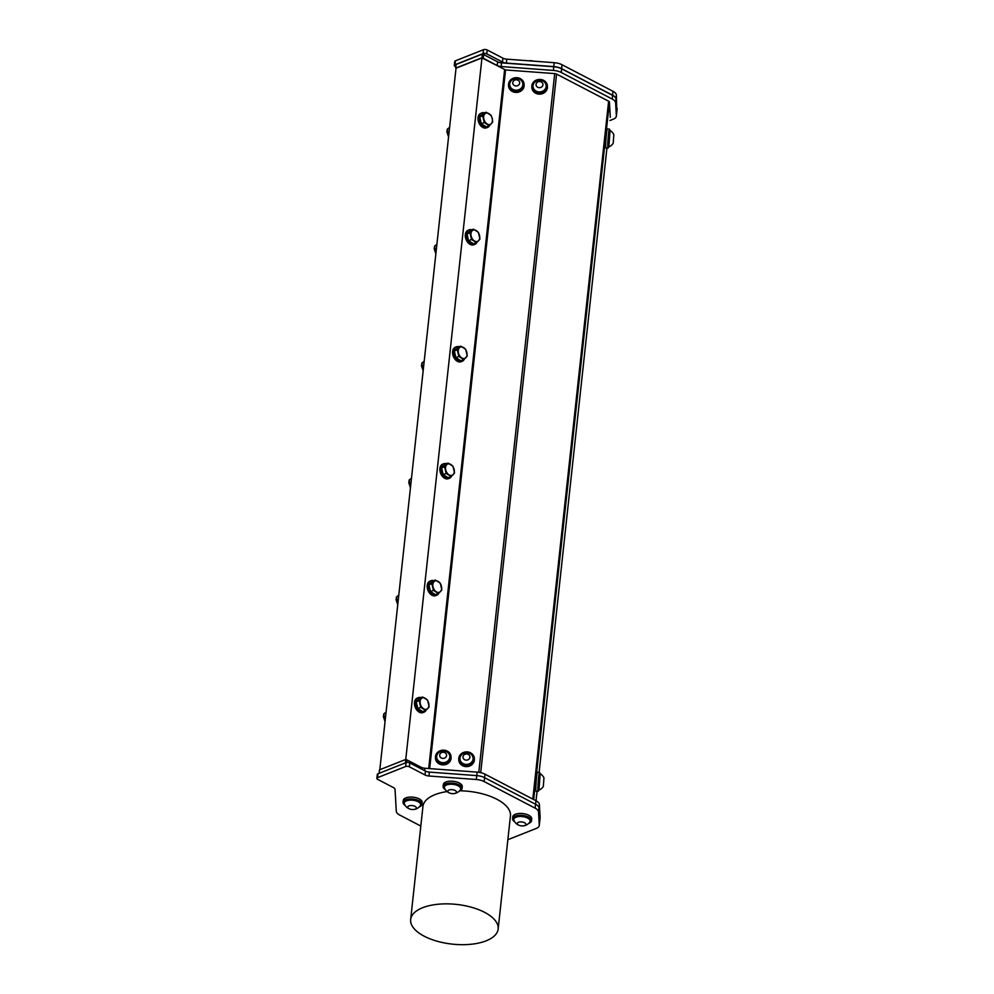<?xml version="1.0" encoding="UTF-8"?>
<svg xmlns="http://www.w3.org/2000/svg" width="994" height="994" viewBox="0 0 994 994"><rect width="100%" height="100%" fill="white"/><g stroke="black" fill="none" stroke-linecap="round" stroke-linejoin="round"><path stroke-width="1.49" d="M609.931 120.51L613.348 119.156A10.996 4.995 -173.8 0 0 616.342 116.211A10.996 4.995 -173.8 0 0 616.355 115.826L615.621 102.842A10.996 4.995 -173.8 0 0 612.217 99.04L561.237 72.475A10.996 4.995 -173.8 0 0 553.409 70.425L501.15 66.548A5.504 2.497 6.2 0 1 497.236 65.517L483.283 58.248A5.504 2.497 -173.8 0 0 482.003 57.727L455.712 68.139A5.504 2.497 -173.8 0 0 456.01 68.375M610.266 117.379A2.647 1.193 -173.8 0 0 610.279 117.292A2.647 1.193 -173.8 0 0 610.291 117.193L609.434 102.121A2.647 1.193 -173.8 0 0 608.626 101.202L556.578 74.09A2.647 1.193 -173.8 0 0 554.702 73.593L505.561 69.953L481.966 57.901L405.763 759.428M379.82 769.716L456.035 68.188L481.966 57.901M379.112 773.307L379.484 769.841L405.776 759.428A5.504 2.497 6.2 0 1 407.043 759.95L421.009 767.219A5.504 2.497 -173.8 0 0 424.923 768.25L477.182 772.127A10.996 4.995 6.2 0 1 484.997 774.177L535.99 800.742A10.996 4.995 6.2 0 1 539.394 804.544L540.127 817.528A10.996 4.995 6.2 0 1 540.115 817.913L539.717 821.578A10.996 4.995 -173.8 0 0 539.73 821.193L538.996 808.209A10.996 4.995 -173.8 0 0 538.91 807.662A10.996 4.995 -173.8 0 0 535.542 804.233L535.12 808.134A10.996 4.995 6.2 0 1 538.537 811.936L538.959 808.035A10.996 4.995 -173.8 0 0 538.91 807.662M386.07 712.164L383.672 713.978L385.088 721.259M383.672 713.978L385.97 713.071M398.78 595.207L396.382 597.034L397.786 604.315M396.382 597.034L398.681 596.114M411.479 478.263L409.093 480.077L410.497 487.358M409.093 480.077L411.379 479.17M424.189 361.307L421.791 363.133L423.195 370.414M421.791 363.133L424.09 362.214M436.888 244.362L434.502 246.177L435.906 253.458M434.502 246.177L436.788 245.269M522.869 84.117A6.585 5.852 176.8 0 1 522.869 84.241A6.585 5.852 176.8 0 1 515.662 90.454A6.585 5.852 176.8 0 1 509.723 84.987A6.585 5.852 176.8 0 1 509.723 84.85M509.736 83.869A6.585 5.852 -3.2 0 0 509.711 84.726A6.585 5.852 -3.2 0 0 515.65 90.193A6.585 5.852 -3.2 0 0 522.856 83.981A6.585 5.852 -3.2 0 0 518.11 78.712A6.585 5.852 -3.2 0 0 513.848 78.948A6.585 5.852 -3.2 0 0 509.736 83.869M512.755 82.614A3.467 3.081 -3.2 0 0 517.638 85.658A3.467 3.081 -3.2 0 0 518.209 80.34A3.467 3.081 -3.2 0 0 512.755 82.614M524.087 84.179L524.136 85.049A7.79 6.933 176.8 0 1 516.743 92.405A7.79 6.933 176.8 0 1 508.568 85.931L508.518 85.049A7.79 6.933 176.8 0 1 517.054 77.706A7.79 6.933 176.8 0 1 524.087 84.179A7.79 6.933 176.8 0 1 516.694 91.535A7.79 6.933 176.8 0 1 508.518 85.049M546.166 85.844A6.585 5.852 176.8 0 1 546.166 85.981A6.585 5.852 176.8 0 1 538.959 92.181A6.585 5.852 176.8 0 1 533.02 86.714A6.585 5.852 176.8 0 1 533.02 86.59M533.033 85.596A6.585 5.852 -3.2 0 0 533.008 86.453A6.585 5.852 -3.2 0 0 538.947 91.92A6.585 5.852 -3.2 0 0 546.153 85.708A6.585 5.852 -3.2 0 0 541.407 80.439A6.585 5.852 -3.2 0 0 537.145 80.676A6.585 5.852 -3.2 0 0 533.033 85.596M536.052 84.341A3.467 3.081 -3.2 0 0 540.935 87.385A3.467 3.081 -3.2 0 0 541.506 82.067A3.467 3.081 -3.2 0 0 536.052 84.341M547.383 85.906L547.433 86.776A7.79 6.933 176.8 0 1 540.028 94.132A7.79 6.933 176.8 0 1 531.865 87.658L531.815 86.789A7.79 6.933 176.8 0 1 540.351 79.433A7.79 6.933 176.8 0 1 547.383 85.906A7.79 6.933 176.8 0 1 539.99 93.262A7.79 6.933 176.8 0 1 531.815 86.789M473.107 758.31A6.585 5.852 176.8 0 1 473.119 758.434A6.585 5.852 176.8 0 1 469.677 763.926A6.585 5.852 176.8 0 1 462.67 763.591A6.585 5.852 176.8 0 1 459.973 759.18A6.585 5.852 176.8 0 1 459.961 759.043M461.204 755.167A6.585 5.852 -3.2 0 0 459.949 758.919A6.585 5.852 -3.2 0 0 462.657 763.317A6.585 5.852 -3.2 0 0 469.653 763.653A6.585 5.852 -3.2 0 0 473.107 758.173A6.585 5.852 -3.2 0 0 468.348 752.905A6.585 5.852 -3.2 0 0 464.086 753.141A6.585 5.852 -3.2 0 0 461.204 755.167M463.639 755.278A3.467 3.081 -3.2 0 0 466.074 760.124A3.467 3.081 -3.2 0 0 469.615 755.775A3.467 3.081 -3.2 0 0 463.639 755.278M474.324 758.372L474.374 759.242A7.79 6.933 176.8 0 1 466.981 766.598A7.79 6.933 176.8 0 1 458.806 760.124L458.756 759.242A7.79 6.933 176.8 0 1 467.292 751.899A7.79 6.933 176.8 0 1 474.324 758.372A7.79 6.933 176.8 0 1 466.931 765.728A7.79 6.933 176.8 0 1 458.756 759.242M449.81 756.583A6.585 5.852 176.8 0 1 449.822 756.707A6.585 5.852 176.8 0 1 442.616 762.907A6.585 5.852 176.8 0 1 436.677 757.453A6.585 5.852 176.8 0 1 436.664 757.316M436.677 756.335A6.585 5.852 -3.2 0 0 436.664 757.192A6.585 5.852 -3.2 0 0 442.603 762.646A6.585 5.852 -3.2 0 0 449.81 756.446A6.585 5.852 -3.2 0 0 445.051 751.178A6.585 5.852 -3.2 0 0 440.789 751.414A6.585 5.852 -3.2 0 0 436.677 756.335M439.696 755.08A3.467 3.081 -3.2 0 0 444.579 758.124A3.467 3.081 -3.2 0 0 445.163 752.806A3.467 3.081 -3.2 0 0 439.696 755.08M451.027 756.645L451.077 757.515A7.79 6.933 176.8 0 1 443.684 764.871A7.79 6.933 176.8 0 1 435.509 758.397L435.459 757.515A7.79 6.933 176.8 0 1 442.939 750.159A7.79 6.933 176.8 0 1 451.027 756.645A7.79 6.933 176.8 0 1 443.635 764.001A7.79 6.933 176.8 0 1 435.459 757.515M421.034 697.614A7.79 5.268 68.4 0 0 418.325 697.651A7.79 5.268 68.4 0 0 416.3 706.833A7.79 5.268 68.4 0 0 424.078 712.139A7.79 5.268 68.4 0 0 426.24 709.989M417.766 708.498L422.748 711.629L425.705 710.461L429.135 706.858L427.582 700.124L422.599 696.993L419.642 698.161L416.213 701.764L417.766 708.498L420.723 707.33L425.705 710.461M424.078 712.139L423.009 712.561A7.79 5.268 -111.6 0 1 415.231 707.256A7.79 5.268 -111.6 0 1 417.256 698.074L418.325 697.651M422.599 696.993L419.17 700.596L416.213 701.764M419.17 700.596L420.723 707.33M428.725 703.342A6.063 4.1 68.4 0 0 425.457 698.409A6.063 4.1 68.4 0 0 421.257 698.645A6.063 4.1 68.4 0 0 420.313 703.814A6.063 4.1 68.4 0 0 423.581 708.747A6.063 4.1 68.4 0 0 427.793 708.511A6.063 4.1 68.4 0 0 428.725 703.342M433.744 580.658A7.79 5.268 68.4 0 0 431.036 580.695A7.79 5.268 68.4 0 0 429.01 589.889A7.79 5.268 68.4 0 0 436.776 595.195A7.79 5.268 68.4 0 0 438.95 593.045M430.477 591.554L435.459 594.673L438.416 593.505L441.845 589.902L440.28 583.167L435.297 580.036L432.353 581.217L428.923 584.82L430.477 591.554L433.434 590.374L438.416 593.505M436.776 595.195L435.707 595.617A7.79 5.268 -111.6 0 1 427.942 590.312A7.79 5.268 -111.6 0 1 429.967 581.117L431.036 580.695M435.297 580.036L431.868 583.652L428.923 584.82M431.868 583.652L433.434 590.374M441.435 586.385A6.063 4.1 68.4 0 0 438.168 581.453A6.063 4.1 68.4 0 0 433.956 581.701A6.063 4.1 68.4 0 0 433.024 586.87A6.063 4.1 68.4 0 0 436.291 591.79A6.063 4.1 68.4 0 0 440.491 591.554A6.063 4.1 68.4 0 0 441.435 586.385M446.455 463.713A7.79 5.268 68.4 0 0 443.734 463.751A7.79 5.268 68.4 0 0 441.709 472.933A7.79 5.268 68.4 0 0 449.487 478.238A7.79 5.268 68.4 0 0 451.649 476.089M443.175 474.598L448.157 477.729L451.114 476.561L454.544 472.958L452.991 466.223L448.008 463.092L445.051 464.26L441.622 467.863L443.175 474.598L446.132 473.43L451.114 476.561M449.487 478.238L448.418 478.661A7.79 5.268 -111.6 0 1 440.64 473.355A7.79 5.268 -111.6 0 1 442.665 464.173L443.734 463.751M448.008 463.092L444.579 466.695L441.622 467.863M444.579 466.695L446.132 473.43M454.134 469.441A6.063 4.1 68.4 0 0 450.866 464.509A6.063 4.1 68.4 0 0 446.666 464.745A6.063 4.1 68.4 0 0 445.722 469.913A6.063 4.1 68.4 0 0 449.002 474.846A6.063 4.1 68.4 0 0 453.202 474.61A6.063 4.1 68.4 0 0 454.134 469.441M459.153 346.757A7.79 5.268 68.4 0 0 456.445 346.794A7.79 5.268 68.4 0 0 454.42 355.989A7.79 5.268 68.4 0 0 462.185 361.294A7.79 5.268 68.4 0 0 464.36 359.145M455.886 357.654L460.868 360.772L463.825 359.604L467.255 356.001L465.689 349.267L460.707 346.136L457.762 347.316L454.333 350.919L455.886 357.654L458.843 356.473L463.825 359.604M462.185 361.294L461.117 361.717A7.79 5.268 -111.6 0 1 453.351 356.411A7.79 5.268 -111.6 0 1 455.376 347.217L456.445 346.794M460.707 346.136L457.29 349.751L454.333 350.919M457.29 349.751L458.843 356.473M466.845 352.485A6.063 4.1 68.4 0 0 463.577 347.552A6.063 4.1 68.4 0 0 459.365 347.801A6.063 4.1 68.4 0 0 458.433 352.969A6.063 4.1 68.4 0 0 461.701 357.89A6.063 4.1 68.4 0 0 465.913 357.654A6.063 4.1 68.4 0 0 466.845 352.485M471.864 229.813A7.79 5.268 68.4 0 0 469.143 229.85A7.79 5.268 68.4 0 0 467.118 239.032A7.79 5.268 68.4 0 0 474.896 244.338A7.79 5.268 68.4 0 0 477.058 242.188M468.584 240.697L473.566 243.828L476.524 242.66L479.953 239.057L478.4 232.323L473.417 229.192L470.46 230.359L467.031 233.963L468.584 240.697L471.541 239.529L476.524 242.66M474.896 244.338L473.827 244.76A7.79 5.268 -111.6 0 1 466.049 239.455A7.79 5.268 -111.6 0 1 468.075 230.273L469.143 229.85M473.417 229.192L469.988 232.795L467.031 233.963M469.988 232.795L471.541 239.529M479.543 235.541A6.063 4.1 68.4 0 0 476.275 230.608A6.063 4.1 68.4 0 0 472.075 230.844A6.063 4.1 68.4 0 0 471.144 236.013A6.063 4.1 68.4 0 0 474.411 240.946A6.063 4.1 68.4 0 0 478.611 240.71A6.063 4.1 68.4 0 0 479.543 235.541M449.599 127.406L447.201 129.232L448.605 136.513M447.201 129.232L449.499 128.313M482.699 115.851L484.252 122.573L489.234 125.704L486.277 126.872L481.295 123.753L479.742 117.019L483.171 113.415L486.128 112.235L482.699 115.851L479.742 117.019M484.252 122.573L481.295 123.753M489.234 125.704L492.664 122.1L492.254 118.584L491.111 115.366L486.128 112.235M492.254 118.584A6.063 4.1 68.4 0 0 488.986 113.651A6.063 4.1 68.4 0 0 484.774 113.9A6.063 4.1 68.4 0 0 483.842 119.069A6.063 4.1 68.4 0 0 487.11 123.989A6.063 4.1 68.4 0 0 491.322 123.753A6.063 4.1 68.4 0 0 492.254 118.584M484.563 112.856A7.79 5.268 68.4 0 0 481.854 112.894A7.79 5.268 68.4 0 0 479.829 122.088A7.79 5.268 68.4 0 0 487.594 127.394A7.79 5.268 68.4 0 0 489.769 125.244M487.594 127.394L486.526 127.816A7.79 5.268 -111.6 0 1 478.76 122.51A7.79 5.268 -111.6 0 1 480.785 113.316L481.854 112.894M538.959 790.118L538.251 790.056L538.301 781.818L539.469 773.643L540.177 773.705L538.972 790.106A9.157 9.157 0 0 0 543.32 786.49L543.954 777.929L543.32 786.49M608.837 146.888L608.129 146.839L608.179 138.588L609.347 130.425L610.055 130.475L608.85 146.888A9.157 9.157 0 0 0 613.186 143.273L613.832 134.699L613.186 143.273M528.721 823.343A9.53 4.324 -173.8 0 0 531.517 820.709A9.53 4.324 -173.8 0 0 528.572 817.093A9.53 4.324 -173.8 0 0 518.52 815.353A9.53 4.324 -173.8 0 0 512.569 818.658A9.53 4.324 -173.8 0 0 514.73 821.827M530.162 820.882A8.225 3.74 -173.8 0 0 530.224 820.572A8.225 3.74 -173.8 0 0 526.286 816.844A8.225 3.74 -173.8 0 0 517.899 816.086A8.225 3.74 -173.8 0 0 513.861 818.795A8.225 3.74 -173.8 0 0 513.861 819.118M512.569 818.658L512.767 816.819A9.53 4.324 6.2 0 1 518.719 813.502A9.53 4.324 6.2 0 1 528.771 815.254A9.53 4.324 6.2 0 1 531.715 818.87L531.517 820.709M419.195 806.979A9.53 4.324 -173.8 0 0 421.99 804.345A9.53 4.324 -173.8 0 0 419.046 800.729A9.53 4.324 -173.8 0 0 408.981 798.977A9.53 4.324 -173.8 0 0 403.042 802.295A9.53 4.324 -173.8 0 0 405.204 805.463M420.624 804.519A8.225 3.74 -173.8 0 0 420.698 804.208A8.225 3.74 -173.8 0 0 412.92 799.598A8.225 3.74 -173.8 0 0 404.334 802.431A8.225 3.74 -173.8 0 0 404.322 802.754M403.042 802.295L403.241 800.443A9.53 4.324 6.2 0 1 409.18 797.138A9.53 4.324 6.2 0 1 419.244 798.89A9.53 4.324 6.2 0 1 422.189 802.506L421.99 804.345M608.44 146.863A9.53 0.634 -85.8 0 1 608.03 148.131L605.955 147.982A9.53 0.634 -85.8 0 1 606.029 138.427A9.53 0.634 -85.8 0 1 607.371 128.971L609.434 129.121A9.53 0.634 -85.8 0 1 609.645 130.189A9.53 0.634 -85.8 0 1 609.657 130.45M608.03 148.131A9.53 0.634 -85.8 0 1 608.092 138.576A9.53 0.634 -85.8 0 1 609.434 129.121M538.562 790.081A9.53 0.634 -85.8 0 1 538.152 791.361L536.077 791.199A9.53 0.634 -85.8 0 1 536.151 781.657A9.53 0.634 -85.8 0 1 537.493 772.201L539.556 772.35A9.53 0.634 -85.8 0 1 539.767 773.419A9.53 0.634 -85.8 0 1 539.779 773.667M538.152 791.361A9.53 0.634 -85.8 0 1 538.214 781.806A9.53 0.634 -85.8 0 1 539.556 772.35M459.278 791.087A9.53 4.324 -173.8 0 0 462.061 788.453A9.53 4.324 -173.8 0 0 459.129 784.838A9.53 4.324 -173.8 0 0 449.064 783.086A9.53 4.324 -173.8 0 0 443.113 786.403A9.53 4.324 -173.8 0 0 445.275 789.571M460.707 788.627A8.225 3.74 -173.8 0 0 460.769 788.317A8.225 3.74 -173.8 0 0 452.991 783.719A8.225 3.74 -173.8 0 0 444.405 786.54A8.225 3.74 -173.8 0 0 444.405 786.863M443.113 786.403L443.324 784.552A9.53 4.324 6.2 0 1 449.263 781.247A9.53 4.324 6.2 0 1 459.327 782.999A9.53 4.324 6.2 0 1 462.26 786.614L462.061 788.453M522.732 825.902A9.157 9.157 0 0 0 529.802 822.1A8.225 3.74 -173.8 0 0 530.15 821.206A8.225 3.74 -173.8 0 0 529.044 819.031A8.225 3.74 -173.8 0 0 517.837 816.72A8.225 3.74 -173.8 0 0 513.786 819.429A8.225 3.74 -173.8 0 0 513.948 820.385A9.157 9.157 0 0 0 520.024 825.616A4.336 1.963 -173.8 0 0 522.732 825.902A4.336 1.963 -173.8 0 0 525.304 823.231A4.336 1.963 -173.8 0 0 518.296 822.349A4.336 1.963 -173.8 0 0 520.024 825.616M538.959 808.035L539.27 825.107A10.996 4.995 6.2 0 1 539.257 825.48A10.996 4.995 6.2 0 1 536.263 828.437L507.859 839.694M539.257 825.48L539.68 821.591A10.996 4.995 -173.8 0 0 539.692 821.206M405.776 759.428L405.403 762.883M377.993 773.754A2.647 1.193 -173.8 0 0 377.285 774.463L376.85 778.352A2.647 1.193 6.2 0 1 377.571 777.643L377.993 773.754L406.049 762.634L405.627 766.523A2.647 1.193 6.2 0 1 409.342 766.809L409.764 762.907A2.647 1.193 -173.8 0 0 406.049 762.634M409.764 762.907L425.444 771.071L425.022 774.972A5.504 2.497 -173.8 0 0 428.936 776.003L429.358 772.102A5.504 2.497 6.2 0 1 425.444 771.071M429.358 772.102L476.735 775.618L476.312 779.507A10.996 4.995 6.2 0 1 484.14 781.557L484.563 777.668A10.996 4.995 -173.8 0 0 476.735 775.618M484.563 777.668L535.542 804.233M420.81 826.051L399.687 815.043A10.996 4.995 6.2 0 1 396.283 811.241L395.053 789.435A5.504 2.497 -173.8 0 0 393.351 787.534L377.67 779.358A2.647 1.193 6.2 0 1 376.85 778.352M539.27 825.107L538.537 811.936M535.12 808.134L484.14 781.557M476.312 779.507L428.936 776.003M425.022 774.972L409.342 766.809M405.627 766.523L377.571 777.643M410.659 919.512A44.009 19.979 6.2 0 1 456.569 904.416A44.009 19.979 6.2 0 1 498.156 929.017A44.009 19.979 6.2 0 1 470.696 944.3A44.009 19.979 6.2 0 1 424.252 936.224A44.009 19.979 6.2 0 1 410.659 919.512L422.947 806.469A44.009 19.979 6.2 0 1 447.101 791.584M459.936 790.802A44.009 19.979 6.2 0 1 510.444 815.975L498.156 929.017M482.003 57.727L482.401 54.061A5.504 2.497 6.2 0 1 483.68 54.583L497.634 61.852A5.504 2.497 -173.8 0 0 501.548 62.883L553.807 66.76A10.996 4.995 6.2 0 1 561.635 68.81L612.615 95.374A10.996 4.995 6.2 0 1 615.932 98.63A10.996 4.995 6.2 0 1 616.019 99.176L616.752 112.16A10.996 4.995 6.2 0 1 616.74 112.546L616.342 116.211M455.712 68.139L456.109 64.473L482.401 54.061M612.577 95.2L561.585 68.636L562.008 64.734L613 91.299L612.577 95.2A10.996 4.995 6.2 0 1 615.932 98.63M562.008 64.734A10.996 4.995 -173.8 0 0 554.192 62.684L553.757 66.586A10.996 4.995 6.2 0 1 561.585 68.636M553.757 66.586L506.381 63.069L506.803 59.168A5.504 2.497 6.2 0 1 502.889 58.149L502.467 62.038A5.504 2.497 -173.8 0 0 506.381 63.069M502.467 62.038L486.787 53.875L487.209 49.973A2.647 1.193 -173.8 0 0 483.494 49.7L483.072 53.601A2.647 1.193 6.2 0 1 486.787 53.875M483.072 53.601L455.028 64.722L455.451 60.82A2.647 1.193 -173.8 0 0 454.73 61.529L454.308 65.43A2.647 1.193 6.2 0 1 455.028 64.722M455.861 66.809L455.115 66.424A2.647 1.193 6.2 0 1 454.308 65.43M615.994 98.903L616.404 95.101A10.996 4.995 -173.8 0 0 613 91.299M616.404 95.101L616.74 111.974M616.355 115.826L617.137 108.657A10.996 4.995 -173.8 0 0 617.15 108.284M455.451 60.82L483.494 49.7M487.209 49.973L502.889 58.149M506.803 59.168L554.192 62.684M453.289 793.647A9.157 9.157 0 0 0 460.346 789.845A8.225 3.74 -173.8 0 0 460.707 788.95A8.225 3.74 -173.8 0 0 455.14 784.726A8.225 3.74 -173.8 0 0 445.772 785.359A8.225 3.74 -173.8 0 0 444.343 787.173A8.225 3.74 -173.8 0 0 444.504 788.13A9.157 9.157 0 0 0 450.58 793.361A4.336 1.963 -173.8 0 0 453.289 793.647A4.336 1.963 -173.8 0 0 455.65 790.802A4.336 1.963 -173.8 0 0 448.58 790.218A4.336 1.963 -173.8 0 0 450.58 793.361M529.007 60.82A9.157 9.157 0 0 1 530.175 60.696A4.336 1.963 6.2 0 1 532.883 60.994A9.157 9.157 0 0 1 533.405 61.143M413.206 809.538A9.157 9.157 0 0 0 420.263 805.736A8.225 3.74 -173.8 0 0 420.624 804.842A8.225 3.74 -173.8 0 0 412.845 800.232A8.225 3.74 -173.8 0 0 404.26 803.065A8.225 3.74 -173.8 0 0 404.247 803.289A8.225 3.74 -173.8 0 0 404.421 804.009A9.157 9.157 0 0 0 410.497 809.253A4.336 1.963 -173.8 0 0 413.206 809.538A4.336 1.963 -173.8 0 0 416.287 807.538A4.336 1.963 -173.8 0 0 411.64 805.538A4.336 1.963 -173.8 0 0 407.739 807.19A4.336 1.963 -173.8 0 0 410.497 809.253M407.043 759.95L406.782 762.448M421.009 767.219L420.847 768.685M424.923 768.25L424.662 770.661M477.182 772.127L476.797 775.618M484.997 774.177L484.625 777.693M535.99 800.742L535.604 804.258M539.394 804.544L538.996 808.209M540.127 817.528L539.73 821.193M615.621 102.842L616.019 99.176M612.217 99.04L612.615 95.374M561.237 72.475L561.635 68.81M553.409 70.425L553.807 66.76M501.15 66.548L501.548 62.883M497.236 65.517L497.634 61.852M483.283 58.248L483.68 54.583M429.656 768.598L505.561 69.953M504.617 69.704L428.7 768.524M480.698 772.649L556.578 74.09M554.702 73.593L478.797 772.301M608.626 101.202L532.809 799.089M533.679 799.536L609.434 102.121M606.936 148.056L539.121 772.313L606.936 148.056M537.058 791.274L536.027 800.766L537.071 791.274M385.038 721.632L383.373 716.649L383.659 714.885M384.79 713.083L385.51 712.549M397.749 604.687L396.072 599.693L396.37 597.941M397.488 596.139L398.221 595.605M410.46 487.731L408.782 482.749L409.068 480.984M410.199 479.183L410.92 478.648M423.158 370.787L421.481 365.792L421.779 364.04M422.897 362.238L423.63 361.704M435.869 253.83L434.192 248.848L434.477 247.084M435.608 245.282L436.329 244.748M518.11 78.712A7.331 7.331 0 0 0 513.848 78.948M541.407 80.439A7.331 7.331 0 0 0 537.145 80.676M468.348 752.905A7.331 7.331 0 0 0 464.086 753.141M445.051 751.178A7.331 7.331 0 0 0 440.789 751.414M448.567 136.886L446.89 131.891L447.188 130.139M448.306 128.338L449.039 127.804M543.954 777.929A9.157 9.157 0 0 0 540.189 773.705M613.832 134.699A9.157 9.157 0 0 0 610.067 130.475M513.861 818.795L513.786 819.429M530.224 820.572L530.15 821.206M444.405 786.54L444.343 787.173M460.769 788.317L460.707 788.95M404.334 802.431L404.26 803.065M420.698 804.208L420.624 804.842"/></g></svg>
